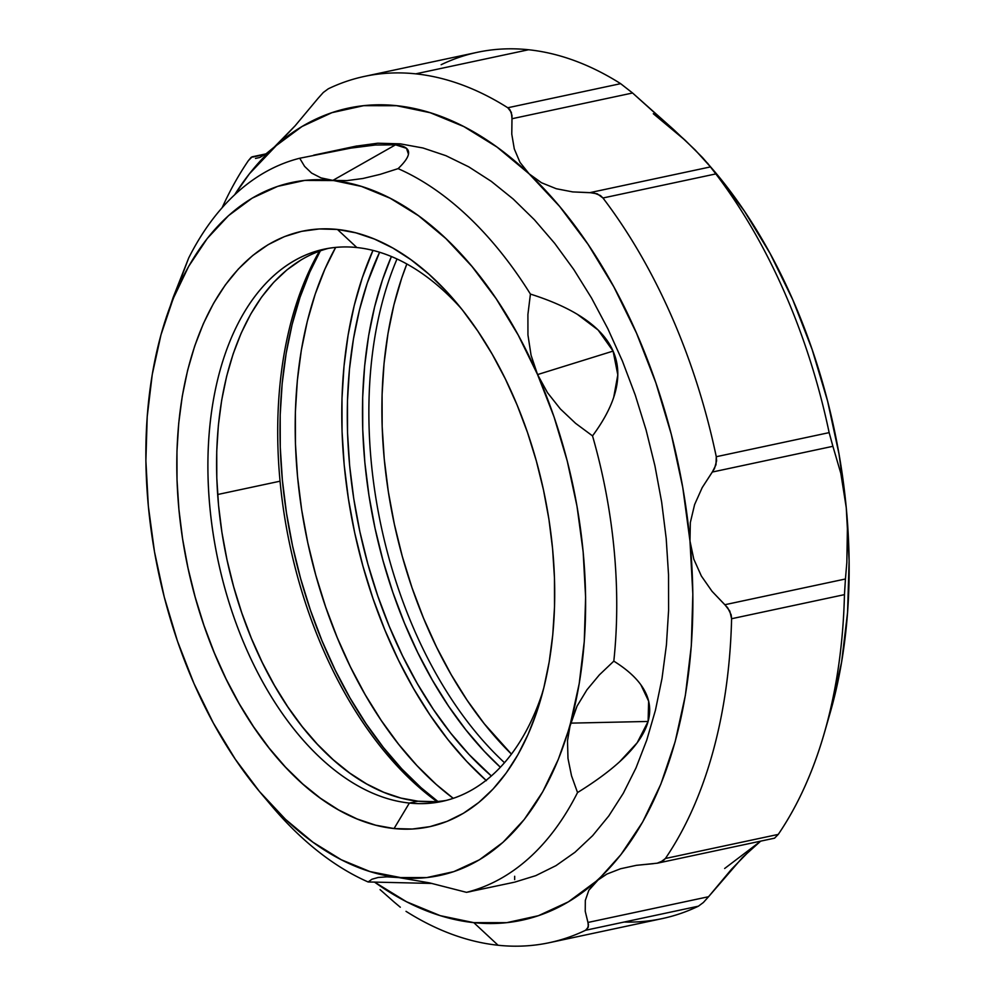 <?xml version="1.0" encoding="UTF-8"?>
<svg xmlns="http://www.w3.org/2000/svg" width="995" height="995" viewBox="0 0 995 995"><rect width="100%" height="100%" fill="white"/><g stroke="black" fill="none" stroke-linecap="round" stroke-linejoin="round"><path stroke-width="1.49" d="M395.537 144.822C405.152 145.83 409.467 148.951 408.46 154.188C407.739 157.919 404.281 162.732 398.099 168.628A376.458 224.994 78 0 1 530.422 294.085A376.458 224.994 -102 0 0 398.099 168.628L380.152 174.361L362.926 178.491L346.994 180.605L332.79 180.431A354.319 211.761 78 0 1 537.561 374.58A354.319 211.761 78 0 1 570.508 723.141A354.319 211.761 78 0 1 398.696 877.565A354.319 211.761 78 0 1 260.665 792.928A354.319 211.761 78 0 1 193.925 683.416A354.319 211.761 78 0 1 160.979 334.855A354.319 211.761 78 0 1 162.073 330.962A354.319 211.761 78 0 1 332.79 180.431L395.537 144.822L400.189 143.827L395.537 144.822L406.47 148.305L408.46 154.188C407.739 157.919 404.293 162.732 398.099 168.628L380.152 174.361L362.926 178.491L346.994 180.605L304.694 180.418L277.642 186.376L252.096 198.192L228.502 215.666L207.246 238.501L188.702 266.299L173.192 298.612L160.979 334.855L152.26 374.418L147.21 416.631L145.879 460.76L148.33 506.057L154.486 551.752L164.262 597.062L177.483 641.19L193.925 683.416L213.316 722.992L235.305 759.247L259.521 791.572L285.565 819.395L312.977 842.255L341.297 859.755L370.028 871.583L403.311 878.112L398.696 877.565L426.793 877.578L453.844 871.62L479.391 859.804L502.985 842.33L524.241 819.494L542.785 791.697L558.294 759.396L577.063 706.089L586.913 689.846L599.376 674.871L613.815 661.14C625.892 668.677 634.922 676.575 640.892 684.834C649.25 696.4 651.65 708.602 648.106 721.45L570.508 723.141L579.214 683.577L584.276 641.377L585.607 597.236L583.157 551.939L577 506.244L567.225 460.946L554.004 416.805L537.561 374.58L531.069 355.24L527.947 334.942L527.91 314.47L530.422 294.085C549.041 299.98 564.687 306.734 577.361 314.333C595.11 324.979 607.025 337.243 613.094 351.098L537.561 374.58L518.171 335.004L496.182 298.749L471.953 266.424L445.922 238.601L418.509 215.741L390.189 198.254L361.459 186.413L320.975 177.881L311.584 173.068L304.607 166.401L299.706 158.242L350.887 148.106L375.314 145.021L395.537 144.822L332.79 180.431L320.975 177.881L311.584 173.068L304.607 166.401L299.706 158.242L350.887 148.106M260.665 792.928L271.461 805.714A376.458 224.994 -102 0 0 368.113 881.956L432.041 883.448L368.113 881.956L371.993 879.219L378.175 877.466L386.98 876.856L398.696 877.565L429.517 882.876L466.506 892.341L470.921 891.495M166.488 316.634L188.677 258.028A376.458 224.994 78 0 1 299.706 158.242A376.458 224.994 -102 0 0 188.677 258.028L173.118 297.517L162.21 330.477M513.806 882.341L466.506 892.341A376.458 224.994 -102 0 0 577.535 792.555L571.516 775.764L567.983 758.426L567.498 740.827L570.508 723.141L648.106 721.45C644.561 734.298 635.084 747.73 619.661 761.735C608.641 771.734 594.6 782.008 577.535 792.555L571.516 775.764L567.983 758.426L567.498 740.827L570.508 723.141L577.063 706.089L586.913 689.846L599.376 674.871L613.815 661.14A376.458 224.994 -102 0 0 592.522 435.885L575.595 423.335L560.359 408.945L547.499 392.702L537.561 374.58L613.094 351.098C619.176 364.966 619.375 380.364 613.716 397.303C609.661 409.405 602.597 422.266 592.522 435.885L575.595 423.335L560.359 408.945L547.499 392.702L537.561 374.58L531.069 355.24L527.947 334.942L527.91 314.47L530.422 294.085C549.053 299.992 564.7 306.734 577.361 314.333L598.132 330.029L613.094 351.098L617.808 374.891L613.716 397.303C609.674 409.405 602.609 422.266 592.522 435.885A376.458 224.994 78 0 1 613.815 661.14C625.905 668.69 634.922 676.588 640.892 684.834L648.64 701.176L648.106 721.45L637.186 742.755L619.661 761.735C608.654 771.734 594.612 782.008 577.535 792.555A376.458 224.994 78 0 1 466.506 892.341L429.517 882.876L398.696 877.565L386.98 876.856L378.175 877.466L371.993 879.219L368.113 881.956A376.458 224.994 78 0 1 266.026 799.134M301.224 259.819L286.958 269.856L273.7 282.331L261.573 297.132L250.715 314.109L241.2 333.101L233.141 353.921L226.611 376.384L221.674 400.251L218.365 425.313L216.736 451.32L216.798 478.023L218.527 505.161L221.935 532.474L226.984 559.7L233.614 586.577L241.773 612.845L251.362 638.255L262.319 662.558L274.52 685.518L287.841 706.923L302.169 726.561L317.368 744.235L333.275 759.782L349.742 773.065L366.62 783.936L383.734 792.294L400.935 798.077L418.049 801.199L409.368 803.052A282.344 168.74 78 0 1 213.179 533.805A282.344 168.74 78 0 1 324.171 249.16A282.344 168.74 78 0 1 356.844 247.531A282.344 168.74 78 0 1 461.493 308.823A282.344 168.74 -102 0 0 356.844 247.531L337.429 229.447A304.495 181.973 78 0 1 456.046 302.181A304.495 181.973 78 0 1 540.77 699.186A304.495 181.973 78 0 1 394.057 828.549L409.368 803.052A282.344 168.74 -102 0 0 543.034 690.903A282.344 168.74 78 0 1 442.041 801.423A282.344 168.74 78 0 1 409.368 803.052L418.049 801.199A282.344 168.74 -102 0 0 446.357 800.403M280.055 481.194L217.656 494.515L280.055 481.194A337.703 201.836 78 0 1 293.164 314.308A337.703 201.836 78 0 1 319.407 251.175A337.703 201.836 -102 0 0 280.055 481.194A337.703 201.836 -102 0 0 436.867 801.535A337.703 201.836 78 0 1 387.142 754.608A337.703 201.836 78 0 1 280.055 481.194M328.537 248.34A282.344 168.74 -102 0 0 222.432 535.608A282.344 168.74 -102 0 0 418.049 801.199L434.902 801.659M409.368 803.052L394.057 828.549A304.495 181.973 78 0 1 178.901 509.291A304.495 181.973 78 0 1 337.429 229.447L356.844 247.531A282.344 168.74 -102 0 0 209.845 507.015A282.344 168.74 -102 0 0 409.368 803.052M394.057 828.549L375.612 825.178L357.068 818.947L338.599 809.93L320.402 798.201L302.642 783.886L285.478 767.108L269.098 748.041L253.65 726.872L239.273 703.788L226.114 679.025L214.311 652.819L203.963 625.42L195.169 597.087L188.018 568.108L182.57 538.743L178.901 509.291L177.023 480.025L176.961 451.22L178.727 423.186L182.284 396.159L187.607 370.401L194.659 346.185L203.341 323.723L213.602 303.251L225.318 284.943L238.39 268.986L252.693 255.528L268.078 244.708L284.408 236.623L301.522 231.362L319.246 228.962L337.429 229.447L355.874 232.83L374.418 239.049L392.888 248.066L411.084 259.794L428.845 274.11L446.009 290.888L462.389 309.955L477.836 331.124L492.214 354.208L505.36 378.971L517.176 405.176L527.524 432.576L536.317 460.909L543.469 489.901L548.917 519.253L552.586 548.718L554.464 577.983L554.526 606.776L552.76 634.822L549.203 661.849L543.867 687.595L536.827 711.811L528.134 734.273L517.885 754.745L506.169 773.053L493.085 789.01L478.794 802.467L463.409 813.288L447.078 821.372L429.964 826.634L412.241 829.034L394.057 828.549M486.393 780.665L466.68 761.386L447.862 739.484L430.101 715.144L413.584 688.627L398.473 660.17L384.903 630.059L373.001 598.567L362.901 566.018L354.68 532.711L348.437 498.968L344.208 465.125L342.056 431.494L341.994 398.398L344.009 366.172L348.101 335.116L354.22 305.54L362.317 277.704L372.963 250.404A349.892 209.112 -102 0 0 486.07 780.366M391.396 256.536A341.024 203.813 -102 0 0 500.385 767.257L484.217 751.213L465.859 729.857L448.558 706.151L432.464 680.294L417.726 652.558L404.505 623.206L392.901 592.522L383.063 560.794L375.053 528.333L368.958 495.435L364.842 462.451L362.74 429.678L362.678 397.428L364.643 366.011L368.635 335.738L374.605 306.908L382.49 279.782L391.396 256.536M491.356 775.976A341.024 203.813 78 0 1 379.58 252.257L367.292 283.028L359.406 310.154L353.436 338.984L349.456 369.257L347.479 400.662L347.541 432.912L349.643 465.697L353.76 498.682L359.854 531.566L367.864 564.028L377.714 595.756L389.306 626.452L402.54 655.804L417.266 683.54L433.36 709.385L450.673 733.104L469.018 754.459L491.356 775.976M335.663 247.394A341.024 203.813 -102 0 0 453.247 798.338L436.146 784.358L416.93 765.578L398.585 744.223L381.272 720.504L365.177 694.659L350.439 666.924L337.218 637.571L325.626 606.875L315.776 575.147L307.766 542.685L301.672 509.801L297.555 476.816L295.453 444.031L295.391 411.781L297.356 380.376L301.348 350.103L307.318 321.273L315.204 294.147L324.942 268.986L335.663 247.394M437.875 801.46A341.024 203.813 78 0 1 320.365 250.827L309.743 272.232L300.017 297.381L292.12 324.507L286.162 353.349L282.17 383.61L280.192 415.027L280.267 447.277L282.369 480.05L286.485 513.047L292.567 545.932L300.577 578.394L310.428 610.122L322.019 640.805L335.253 670.17L349.979 697.905L366.085 723.751L383.386 747.469L401.731 768.824L420.947 787.605L437.875 801.46M549.339 942.688L662.21 918.596A442.899 264.695 -102 0 0 698.403 906.184L585.533 930.275L698.403 906.184L703.365 902.502L708.552 896.719L587.97 922.452L588.356 927.054L585.533 930.275A442.899 264.695 78 0 1 549.339 942.688A442.899 264.695 78 0 1 498.085 945.25L473.807 922.651L506.741 922.663L538.432 915.686L568.369 901.843L596.03 881.371A415.213 248.153 78 0 1 473.807 922.651L498.085 945.25A442.899 264.695 -102 0 0 585.533 930.275L587.373 928.907L588.518 924.865L585.234 911.283L585.321 900.413L588.816 890.289L620.93 854.605L642.658 822.019L660.842 784.172L675.157 741.698L685.368 695.331L691.301 645.867L692.843 594.139L689.983 541.056L682.769 487.513L671.314 434.417L655.817 382.689L636.539 333.213L613.828 286.834L588.057 244.347L559.663 206.475L529.153 173.864L497.027 147.086L463.844 126.576L430.176 112.709L396.582 105.706L363.66 105.681L331.957 112.659L302.02 126.502L274.359 146.986L295.142 125.78L318.114 98.281L295.142 125.78L249.459 173.752L234.621 194.821A415.213 248.153 78 0 1 274.359 146.986A415.213 248.153 78 0 1 529.153 173.864L519.987 162.359L514.291 148.914L511.778 134.138L512.002 115.395L509.95 109.736L507.786 107.758L511.343 112.335L512.002 118.728L632.571 92.995L620.644 83.667L507.786 107.758A442.899 264.695 -102 0 0 415.711 73.841A442.899 264.695 -102 0 0 328.263 88.816L323.3 92.485L318.114 98.281L323.3 92.485L328.263 88.816A442.899 264.695 78 0 1 364.456 76.404A442.899 264.695 78 0 1 415.711 73.841L528.581 49.75L415.711 73.841A442.899 264.695 78 0 1 507.786 107.758L620.644 83.667A442.899 264.695 -102 0 0 528.581 49.75A442.899 264.695 78 0 1 620.644 83.667L632.571 92.995L673.665 129.586L695.157 149.959L710.517 166.899L589.935 192.632L597.274 193.814L602.958 197.993L715.828 173.914L710.517 166.899L589.935 192.632L572.722 191.911L556.28 188.727L541.479 182.744L529.153 173.864L519.987 162.359L514.291 148.914L511.778 134.138L512.002 118.728L632.571 92.995L685.418 140.519L702.482 157.508L714.609 171.538A415.213 248.153 -102 0 1 846.26 507.711L849.121 560.794L847.566 612.51L841.633 661.973L830.066 713.179M397.005 258.998A337.703 201.836 -102 0 0 504.515 762.717A337.703 201.836 78 0 1 397.005 258.998M406.843 263.998A337.703 201.836 -102 0 0 511.455 754.135L484.279 723.763L467.14 700.281L451.208 674.685L436.618 647.223L423.522 618.156L412.029 587.759L402.278 556.342L394.356 524.191L388.324 491.629L384.244 458.956L382.167 426.507L382.092 394.567L384.045 363.461L388 333.487L393.908 304.93L401.719 278.065L406.843 263.998M714.522 171.426L744.322 211.002L770.105 253.489L792.816 299.868L812.082 349.344L827.579 401.072L839.034 454.155L846.26 507.711L847.441 526.38L846.832 562.536L845.439 578.99L724.87 604.724L712.034 591.316L701.375 576.043L693.789 559.14L689.983 541.056L690.331 522.549L694.61 504.577L702.209 487.587L712.321 472.04L832.902 446.307L829.146 432.626L716.276 456.717L715.977 464.814L712.321 472.04L832.902 446.307L840.825 473.346L846.26 507.711A415.213 248.153 -102 0 1 830.141 712.893L824.345 733.004A442.899 264.695 78 0 1 778.252 834.407L665.394 858.498L660.456 862.255L657.421 863.175L636.365 865.327L653.367 863.685M760.752 841.123L724.646 868.498M653.305 113.728L685.418 140.519M400.313 907.216L394.095 902.005L400.313 907.216M514.676 876.272L514.664 879.617M498.085 945.25A442.899 264.695 78 0 1 406.022 911.333A442.899 264.695 -102 0 0 498.085 945.25M380.078 889.629L394.095 902.005L380.078 889.629M473.807 922.651A415.213 248.153 78 0 1 374.443 882.043L406.545 901.768L440.225 915.649L473.807 922.651M252.718 157.061L265.192 154.399L252.121 156.824L248.414 160.593L251.188 157.297M222.159 207.669A442.899 264.695 78 0 1 248.414 160.593A442.899 264.695 -102 0 0 222.159 207.669M259.906 157.446L255.491 158.441L259.906 157.446L266.162 153.703L274.359 146.986M441.133 64.725A442.899 264.695 78 0 1 528.581 49.75A442.899 264.695 -102 0 0 477.326 52.312L364.456 76.404M355.8 146.19L377.714 143.218L400.189 143.827L422.999 147.994L445.934 155.693L468.757 166.849L491.256 181.339L513.221 199.05L534.427 219.783L554.688 243.352L573.792 269.533L591.552 298.065L607.821 328.686L622.422 361.085L635.22 394.965L646.091 429.989L654.934 465.834L661.663 502.127L666.202 538.544L668.528 574.737L668.59 610.333L666.414 645.009L662.011 678.416L655.431 710.256L646.725 740.193L635.979 767.966L623.293 793.289L608.803 815.925L592.647 835.651L574.973 852.28L555.944 865.662L535.758 875.65L514.602 882.167M846.832 562.536L845.439 578.99L724.87 604.724L729.808 611.092L731.599 618.728L844.457 594.637L845.439 578.99L844.457 594.637L731.599 618.728L731.176 614.835L727.643 607.709L712.034 591.316L701.375 576.043L693.789 559.14L689.983 541.056A415.213 248.153 78 0 1 596.03 881.371L606.851 874.083L620.544 868.759L636.365 865.327L620.544 868.759L606.851 874.083L596.03 881.371L588.816 890.289L585.321 900.413L585.234 911.283L587.97 922.452L708.552 896.719L703.365 902.502L698.403 906.184A442.899 264.695 78 0 1 624.101 922.042M657.073 863.237L663.279 860.675L665.394 858.498L778.252 834.407L774.558 838.176L778.252 834.407A442.899 264.695 -102 0 0 844.457 594.637A442.899 264.695 78 0 1 824.345 733.004M665.394 858.498A442.899 264.695 -102 0 0 731.599 618.728A442.899 264.695 78 0 1 665.394 858.498M760.491 841.31L742.457 857.516L708.552 896.719L731.536 869.207L752.307 848.014M840.825 473.346L843.996 489.789M707.52 163.143L715.828 173.914A442.899 264.695 78 0 1 829.146 432.626L832.902 446.307M716.276 456.717L829.146 432.626A442.899 264.695 -102 0 0 715.828 173.914L602.958 197.993A442.899 264.695 78 0 1 716.276 456.717A442.899 264.695 -102 0 0 602.958 197.993L600.433 195.53L593.729 192.868L572.722 191.911L556.28 188.727L541.479 182.744L529.153 173.864A415.213 248.153 78 0 1 689.983 541.056L690.331 522.549L694.61 504.577L702.209 487.587L714.485 468.608L716.611 460.809L716.276 456.717M313.724 155.158L356.658 146.004M252.046 156.837L265.914 153.877M657.421 863.175L774.632 838.163"/></g></svg>
